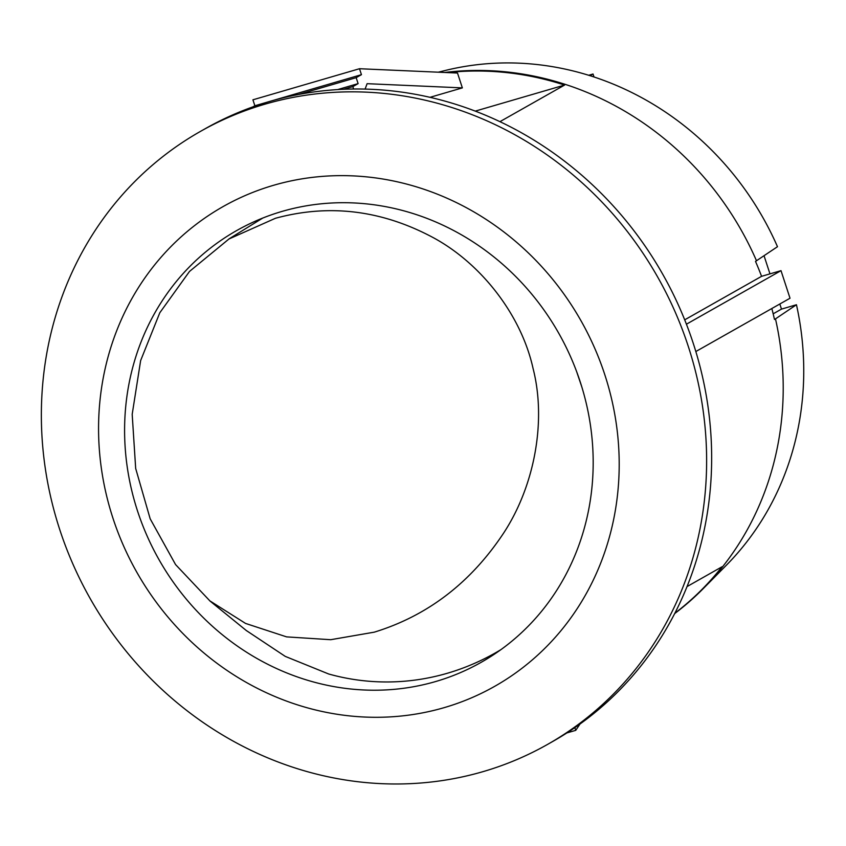<?xml version="1.0" encoding="UTF-8"?>
<svg xmlns="http://www.w3.org/2000/svg" width="846" height="846" viewBox="0 0 846 846"><rect width="100%" height="100%" fill="white"/><g stroke="black" fill="none" stroke-linecap="round" stroke-linejoin="round"><path stroke-width="1.27" d="M593.998 76.975L593.025 74.014L590.032 75.706M593.025 74.014L588.679 75.283M581.805 386.897L576.729 371.891M501.001 649.591A252.69 232.756 93.7 0 1 447.344 673.257A252.69 232.756 93.7 0 1 328.692 673.998L285.261 656.39L246.672 630.767M275.436 218.279L228.959 238.995L189.493 271.45L159.809 312.756L140.637 360.586L132.188 414.329L135.677 468.462L150.176 518.81L175.566 564.578L209.85 600.861L245.552 623.428L286.604 636.879L330.701 639.703L374.27 632.163C427.632 615.761 470.788 582.693 503.708 532.959C534.101 486.609 546.78 421.816 533.054 368.422C521.178 314.575 480.771 263.254 433.184 237.61C381.81 210.104 329.231 203.664 275.436 218.279M695.835 351.534L790.016 298.226L781.006 270.657L686.423 324.198M781.006 270.657L761.569 276.325A303.228 280.745 -119.5 0 0 755.51 261.403L777.485 246.704A294.038 272.232 -119.5 0 0 446.001 70.303L438.26 72.196M684.7 319.83L761.569 276.325M200.481 131.384L205.515 128.539A352.232 326.122 60.5 0 1 269.959 101.351A352.232 326.122 60.5 0 1 679.782 308.177A352.232 326.122 60.5 0 1 552.544 741.582L547.51 744.438A352.232 326.122 -119.5 0 0 674.748 311.021A352.232 326.122 -119.5 0 0 264.914 104.195A352.232 326.122 -119.5 0 0 200.481 131.384A352.232 326.122 -119.5 0 0 73.232 564.8A352.232 326.122 -119.5 0 0 483.066 771.626A352.232 326.122 -119.5 0 0 547.51 744.438M447.513 72.608A303.228 280.745 60.5 0 1 564.589 85.065L499.944 121.655M779.822 304L781.493 309.107L796.456 304.74L775.486 318.868A303.228 280.745 60.5 0 1 703.29 588.562A303.228 280.745 60.5 0 1 674.706 613.562M444.689 72.481A303.228 280.745 60.5 0 1 756.525 260.832M775.486 318.868L774.481 319.439A303.228 280.745 -119.5 0 0 771.827 308.515M687.058 586.574L722.04 566.767A303.228 280.745 60.5 0 1 674.865 613.244M781.493 309.107L773.17 313.813M764.054 255.756L769.966 273.871M703.29 588.562L726.238 565.35A294.038 272.232 -119.5 0 0 796.456 304.74M353.617 89.01L352.835 86.609L358.112 83.617L356.166 77.663L361.443 74.681L359.497 68.727L252.922 99.807L254.868 105.761L252.922 106.871M359.497 68.727L457.506 73.042L462.36 87.889L367.101 83.68L365.091 89.084M343.688 89.274L352.835 86.609M337.649 89.581L358.112 83.617M298.458 94.498L356.166 77.663M254.868 105.761L267.315 102.133M272.602 100.589L361.443 74.681M462.36 87.889L430.011 97.322M579.996 724.028L575.745 730.341L574.857 727.634M566.905 732.922L575.745 730.341M435.711 681.516A248.09 229.7 60.5 0 1 147.045 535.835A248.09 229.7 60.5 0 1 236.669 230.567A248.09 229.7 60.5 0 1 558.783 333.303A248.09 229.7 60.5 0 1 481.099 662.365A248.09 229.7 60.5 0 1 435.711 681.516M444.245 707.626A275.659 255.228 60.5 0 1 103.223 378.003A275.659 255.228 60.5 0 1 529.194 253.758A275.659 255.228 60.5 0 1 444.245 707.626M475.272 111.112L564.589 85.065M209.829 600.893L246.641 630.799M228.928 238.953L262.715 218.078"/></g></svg>
